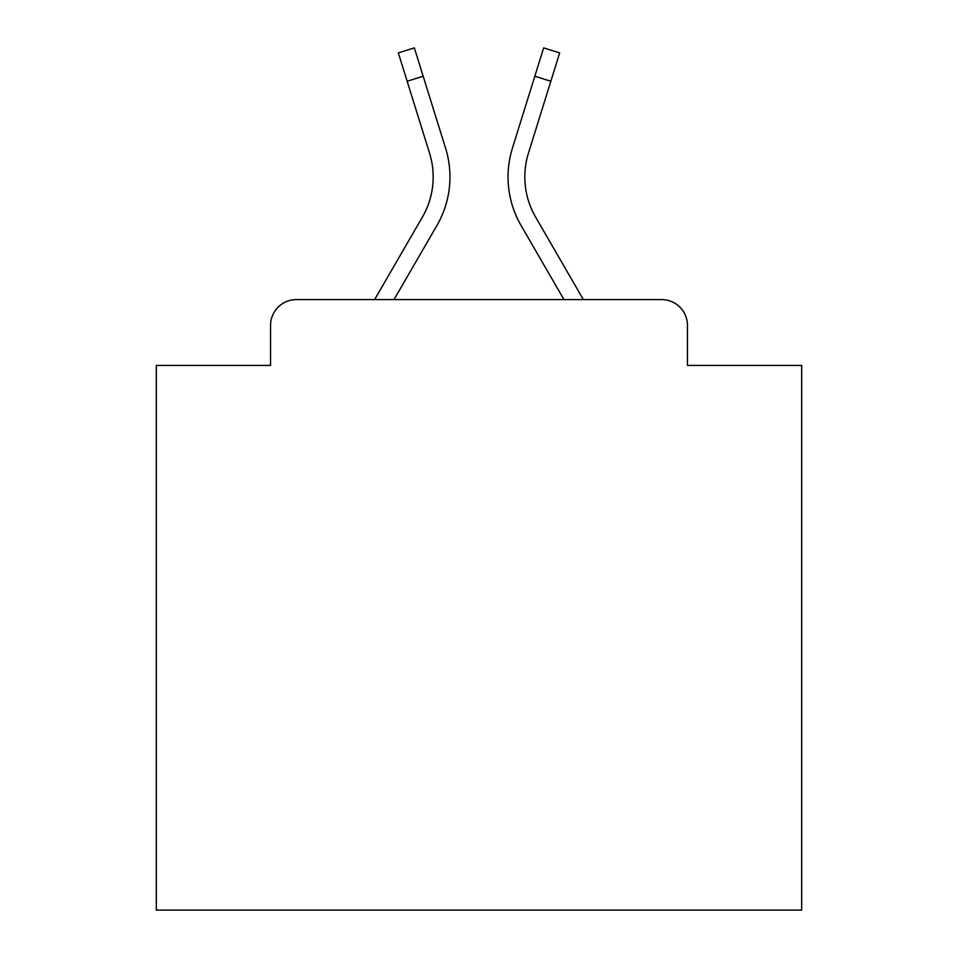 <?xml version="1.0" encoding="UTF-8"?>
<svg xmlns="http://www.w3.org/2000/svg" width="958" height="958" viewBox="0 0 958 958"><rect width="100%" height="100%" fill="white"/><g stroke="black" fill="none" stroke-linecap="round" stroke-linejoin="round"><path stroke-width="1.44" d="M270.551 325.409L270.551 365.417L270.551 325.409A25.818 25.818 0 0 1 296.369 299.591L374.638 299.591L422.406 217.071A80.029 80.029 0 0 0 429.555 153.184L398.324 52.894L414.347 47.9L445.578 148.191A96.806 96.806 0 0 1 436.932 225.477L394.025 299.591L563.975 299.591L521.068 225.477A96.806 96.806 0 0 1 512.422 148.191L543.653 47.9L559.676 52.894L550.838 81.238L534.827 76.245M687.449 365.417L687.449 325.409L687.449 365.417L801.678 365.417L801.678 910.1L156.322 910.1L156.322 365.417L270.551 365.417M687.449 325.409A25.818 25.818 0 0 0 661.631 299.591L296.369 299.591M535.594 217.071A80.029 80.029 0 0 1 528.445 153.184A80.029 80.029 0 0 0 535.594 217.071A80.029 80.029 0 0 1 528.445 153.184A80.029 80.029 0 0 0 535.594 217.071A80.029 80.029 0 0 1 528.445 153.184A80.029 80.029 0 0 0 535.594 217.071A80.029 80.029 0 0 1 528.445 153.184A80.029 80.029 0 0 0 535.594 217.071A80.029 80.029 0 0 1 528.445 153.184A80.029 80.029 0 0 0 535.594 217.071A80.029 80.029 0 0 1 528.445 153.184A80.029 80.029 0 0 0 535.594 217.071A80.029 80.029 0 0 1 528.445 153.184A80.029 80.029 0 0 0 535.594 217.071A80.029 80.029 0 0 1 528.445 153.184A80.029 80.029 0 0 0 535.594 217.071A80.029 80.029 0 0 1 528.445 153.184A80.029 80.029 0 0 0 535.594 217.071A80.029 80.029 0 0 1 528.445 153.184A80.029 80.029 0 0 0 535.594 217.071A80.029 80.029 0 0 1 528.445 153.184A80.029 80.029 0 0 0 535.594 217.071A80.029 80.029 0 0 1 528.445 153.184A80.029 80.029 0 0 0 535.594 217.071A80.029 80.029 0 0 1 528.445 153.184A80.029 80.029 0 0 0 535.594 217.071A80.029 80.029 0 0 1 528.445 153.184A80.029 80.029 0 0 0 535.594 217.071A80.029 80.029 0 0 1 528.445 153.184A80.029 80.029 0 0 0 535.594 217.071A80.029 80.029 0 0 1 528.445 153.184A80.029 80.029 0 0 0 535.594 217.071A80.029 80.029 0 0 1 528.445 153.184A80.029 80.029 0 0 0 535.594 217.071A80.029 80.029 0 0 1 528.445 153.184A80.029 80.029 0 0 0 535.594 217.071A80.029 80.029 0 0 1 528.445 153.184A80.029 80.029 0 0 0 535.594 217.071A80.029 80.029 0 0 1 528.445 153.184A80.029 80.029 0 0 0 535.594 217.071L583.362 299.591L661.631 299.591M423.173 76.245L445.578 148.191L423.173 76.245L445.578 148.191L423.173 76.245L445.578 148.191L423.173 76.245L445.578 148.191L423.173 76.245L445.578 148.191L423.173 76.245L445.578 148.191L423.173 76.245L445.578 148.191L423.173 76.245L445.578 148.191L423.173 76.245L445.578 148.191L423.173 76.245L445.578 148.191L423.173 76.245L445.578 148.191L423.173 76.245L445.578 148.191L423.173 76.245L445.578 148.191L423.173 76.245L445.578 148.191L423.173 76.245L445.578 148.191L423.173 76.245L445.578 148.191L423.173 76.245L445.578 148.191L423.173 76.245L445.578 148.191L423.173 76.245L445.578 148.191L423.173 76.245L445.578 148.191L423.173 76.245L407.162 81.238M422.406 217.071A80.029 80.029 0 0 0 429.555 153.184A80.029 80.029 0 0 1 422.406 217.071A80.029 80.029 0 0 0 429.555 153.184A80.029 80.029 0 0 1 422.406 217.071A80.029 80.029 0 0 0 429.555 153.184A80.029 80.029 0 0 1 422.406 217.071A80.029 80.029 0 0 0 429.555 153.184A80.029 80.029 0 0 1 422.406 217.071A80.029 80.029 0 0 0 429.555 153.184A80.029 80.029 0 0 1 422.406 217.071A80.029 80.029 0 0 0 429.555 153.184A80.029 80.029 0 0 1 422.406 217.071A80.029 80.029 0 0 0 429.555 153.184A80.029 80.029 0 0 1 422.406 217.071A80.029 80.029 0 0 0 429.555 153.184A80.029 80.029 0 0 1 422.406 217.071A80.029 80.029 0 0 0 429.555 153.184A80.029 80.029 0 0 1 422.406 217.071A80.029 80.029 0 0 0 429.555 153.184A80.029 80.029 0 0 1 422.406 217.071A80.029 80.029 0 0 0 429.555 153.184A80.029 80.029 0 0 1 422.406 217.071A80.029 80.029 0 0 0 429.555 153.184A80.029 80.029 0 0 1 422.406 217.071A80.029 80.029 0 0 0 429.555 153.184A80.029 80.029 0 0 1 422.406 217.071A80.029 80.029 0 0 0 429.555 153.184A80.029 80.029 0 0 1 422.406 217.071A80.029 80.029 0 0 0 429.555 153.184A80.029 80.029 0 0 1 422.406 217.071A80.029 80.029 0 0 0 429.555 153.184A80.029 80.029 0 0 1 422.406 217.071A80.029 80.029 0 0 0 429.555 153.184A80.029 80.029 0 0 1 422.406 217.071A80.029 80.029 0 0 0 429.555 153.184A80.029 80.029 0 0 1 422.406 217.071A80.029 80.029 0 0 0 429.555 153.184A80.029 80.029 0 0 1 422.406 217.071A80.029 80.029 0 0 0 429.555 153.184M528.445 153.184L550.838 81.238"/></g></svg>
